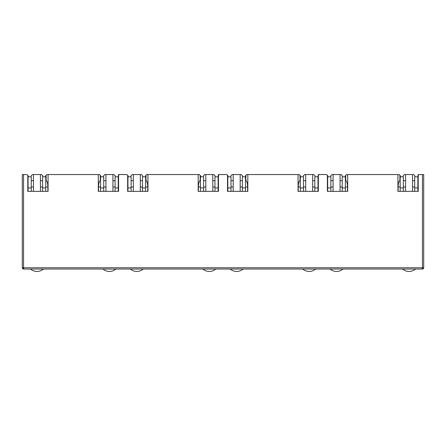 <?xml version="1.0" encoding="UTF-8"?>
<svg xmlns="http://www.w3.org/2000/svg" width="446" height="446" viewBox="0 0 446 446"><rect width="100%" height="100%" fill="white"/><g stroke="black" fill="none" stroke-linecap="round" stroke-linejoin="round"><path stroke-width="0.67" d="M23.566 269.038A1.266 1.266 0 0 1 22.3 267.767L23.566 267.767L23.566 269.038L422.434 269.038A1.266 1.266 0 0 0 423.7 267.767L423.7 174.553L419.006 174.553L418.214 175.345L418.214 191.356L397.921 191.356L397.921 174.553L347.702 174.553L347.702 191.356L327.409 191.356L327.409 175.345L326.617 174.553L319.135 174.553L318.338 175.345L318.338 191.356L298.051 191.356L298.051 174.553L247.825 174.553L247.825 191.356L227.532 191.356L227.532 175.345L226.741 174.553L219.259 174.553L218.468 175.345L218.468 191.356L198.175 191.356L198.175 174.553L147.949 174.553L147.949 191.356L127.662 191.356L127.662 175.345L126.865 174.553L119.383 174.553L118.591 175.345L118.591 191.356L98.298 191.356L98.298 174.553L48.079 174.553L48.079 191.356L27.786 191.356L27.786 175.345L26.994 174.553L23.566 174.553L23.566 267.767L422.434 267.767L422.434 174.553M22.3 267.767L22.3 174.553L23.566 174.553M28.07 186.98L27.786 186.98L27.786 191.356L28.07 191.356L28.07 187.933L31.242 187.933L31.242 176.833L28.07 176.833L28.07 187.933M31.114 176.833L31.114 175.819L32.385 174.553L33.461 174.553L33.461 191.356L31.242 191.356L31.242 187.933M98.298 174.553L99.475 174.553L100.266 175.345L100.266 180.652C99.185 181.221 98.594 183.334 98.488 186.98L98.488 191.356M45.765 186.98L47.889 186.98C47.783 183.334 47.192 181.221 46.111 180.652L46.111 175.345L46.902 174.553L48.079 174.553M115.263 176.833L115.263 175.819L113.992 174.553L112.916 174.553L112.916 191.356L115.074 191.356L115.074 187.933L118.24 187.933L118.24 191.356L118.591 191.356L118.591 186.98L118.24 186.98M127.946 186.98L127.662 186.98L127.662 191.356L127.946 191.356L127.946 187.933L131.113 187.933L131.113 176.833L127.946 176.833L127.946 187.933M130.99 176.833L130.99 175.819L132.256 174.553L133.337 174.553L133.337 191.356L131.113 191.356L131.113 187.933M198.175 174.553L199.345 174.553L200.143 175.345L200.143 180.652C199.061 181.221 198.464 183.334 198.364 186.98L198.364 191.356M145.636 186.98L147.76 186.98C147.659 183.334 147.069 181.221 145.987 180.652L145.987 175.345L146.779 174.553L147.949 174.553M215.139 176.833L215.139 175.819L213.868 174.553L212.792 174.553L212.792 191.356L214.944 191.356L214.944 187.933L218.116 187.933L218.116 191.356L218.468 191.356L218.468 186.98L218.116 186.98M227.817 186.98L227.532 186.98L227.532 191.356L227.817 191.356L227.817 187.933L230.989 187.933L230.989 176.833L227.817 176.833L227.817 187.933M230.861 176.833L230.861 175.819L232.132 174.553L233.208 174.553L233.208 191.356L230.989 191.356L230.989 187.933M298.051 174.553L299.221 174.553L300.013 175.345L300.013 180.652C298.932 181.221 298.341 183.334 298.24 186.98L298.24 191.356M245.512 186.98L247.636 186.98C247.536 183.334 246.939 181.221 245.857 180.652L245.857 175.345L246.655 174.553L247.825 174.553M315.01 176.833L315.01 175.819L313.744 174.553L312.663 174.553L312.663 191.356L314.82 191.356L314.82 187.933L317.992 187.933L317.992 191.356L318.338 191.356L318.338 186.98L317.992 186.98M327.693 186.98L327.409 186.98L327.409 191.356L327.693 191.356L327.693 187.933L330.865 187.933L330.865 176.833L327.693 176.833L327.693 187.933M330.737 176.833L330.737 175.819L332.008 174.553L333.084 174.553L333.084 191.356L330.865 191.356L330.865 187.933M397.921 174.553L399.098 174.553L399.889 175.345L399.889 180.652C398.808 181.221 398.217 183.334 398.111 186.98L398.111 191.356M345.388 186.98L347.512 186.98C347.406 183.334 346.815 181.221 345.734 180.652L345.734 175.345L346.525 174.553L347.702 174.553M414.886 176.833L414.886 175.819L413.615 174.553L412.539 174.553L412.539 191.356L414.696 191.356L414.696 187.933L417.869 187.933L417.869 191.356L418.214 191.356L418.214 186.98L417.869 186.98M423.326 267.767A1.266 0.898 90 0 1 422.434 269.038L422.434 267.767L423.7 267.767L423.7 250.011M33.461 180.641L31.242 180.641L33.461 180.641M28.07 180.641L27.786 180.641L28.07 180.641M46.111 180.641L45.765 180.641L46.111 180.641M42.593 180.641L40.435 180.641L42.593 180.641M27.786 175.345L28.26 175.819L28.26 176.833M47.889 186.98L47.889 191.356M100.74 176.833L100.74 175.819L100.266 175.345M46.111 175.345L45.637 175.819L45.637 176.833M119.383 174.553L118.591 174.553L118.118 176.833M118.24 180.641L118.591 180.641L118.24 180.641M112.916 180.641L115.074 180.641L112.916 180.641M105.942 180.641L103.723 180.641L105.942 180.641M100.551 180.641L100.266 180.641L100.551 180.641M133.337 180.641L131.113 180.641L133.337 180.641M127.946 180.641L127.662 180.641L127.946 180.641M145.987 180.641L145.636 180.641L145.987 180.641M142.469 180.641L140.312 180.641L142.469 180.641M127.662 175.345L128.136 175.819L128.136 176.833M147.76 186.98L147.76 191.356M200.616 176.833L200.616 175.819L200.143 175.345M145.987 175.345L145.507 175.819L145.507 176.833M219.259 174.553L218.468 174.553L217.988 176.833M218.116 180.641L218.468 180.641L218.116 180.641M212.792 180.641L214.944 180.641L212.792 180.641M205.818 180.641L203.593 180.641L205.818 180.641M200.427 180.641L200.143 180.641L200.427 180.641M233.208 180.641L230.989 180.641L233.208 180.641M227.817 180.641L227.532 180.641L227.817 180.641M245.857 180.641L245.512 180.641L245.857 180.641M242.34 180.641L240.182 180.641L242.34 180.641M227.532 175.345L228.012 175.819L228.012 176.833M247.636 186.98L247.636 191.356M300.493 176.833L300.493 175.819L300.013 175.345M245.857 175.345L245.384 175.819L245.384 176.833M319.135 174.553L318.338 174.553L317.864 176.833M317.992 180.641L318.338 180.641L317.992 180.641M312.663 180.641L314.82 180.641L312.663 180.641M305.688 180.641L303.47 180.641L305.688 180.641M300.297 180.641L300.013 180.641L300.297 180.641M333.084 180.641L330.865 180.641L333.084 180.641M327.693 180.641L327.409 180.641L327.693 180.641M345.734 180.641L345.388 180.641L345.734 180.641M342.216 180.641L340.058 180.641L342.216 180.641M327.409 175.345L327.882 175.819L327.882 176.833M347.512 186.98L347.512 191.356M400.363 176.833L400.363 175.819L399.889 175.345M345.734 175.345L345.26 175.819L345.26 176.833M419.006 174.553L418.214 174.553L417.74 176.833M417.869 180.641L418.214 180.641L417.869 180.641M412.539 180.641L414.696 180.641L412.539 180.641M405.565 180.641L403.346 180.641L405.565 180.641M400.173 180.641L399.889 180.641L400.173 180.641M33.461 174.553L41.511 174.553L42.783 175.819L42.783 176.833M105.942 191.356L105.942 174.553L104.86 174.553L103.595 175.819L103.595 176.833M133.337 174.553L141.388 174.553L142.659 175.819L142.659 176.833M205.818 191.356L205.818 174.553L204.736 174.553L203.471 175.819L203.471 176.833M233.208 174.553L241.264 174.553L242.529 175.819L242.529 176.833M305.688 191.356L305.688 174.553L304.612 174.553L303.341 175.819L303.341 176.833M333.084 174.553L341.14 174.553L342.405 175.819L342.405 176.833M405.565 191.356L405.565 174.553L404.489 174.553L403.217 175.819L403.217 176.833M40.435 174.553L40.435 191.356M105.942 174.553L112.916 174.553M140.312 174.553L140.312 191.356M205.818 174.553L212.792 174.553M240.182 174.553L240.182 191.356M305.688 174.553L312.663 174.553M340.058 174.553L340.058 191.356M405.565 174.553L412.539 174.553M43.396 269.038A9.829 9.829 0 0 1 30.501 269.038M42.593 187.933L45.765 187.933L45.765 176.833L42.593 176.833L42.593 191.356M45.765 187.933L45.765 191.356M115.876 269.038A9.829 9.829 0 0 1 102.981 269.038M118.24 187.933L118.24 176.833L115.074 176.833L115.074 187.933M103.723 187.933L103.723 176.833L100.551 176.833L100.551 187.933L103.723 187.933L103.723 191.356M100.551 191.356L100.551 187.933M215.752 269.038A9.829 9.829 0 0 1 202.858 269.038M218.116 187.933L218.116 176.833L214.944 176.833L214.944 187.933M203.593 187.933L203.593 176.833L200.427 176.833L200.427 187.933L203.593 187.933L203.593 191.356M200.427 191.356L200.427 187.933M315.623 269.038A9.829 9.829 0 0 1 302.728 269.038M317.992 187.933L317.992 176.833L314.82 176.833L314.82 187.933M303.47 187.933L303.47 176.833L300.297 176.833L300.297 187.933L303.47 187.933L303.47 191.356M300.297 191.356L300.297 187.933M415.499 269.038A9.829 9.829 0 0 1 402.604 269.038M417.869 187.933L417.869 176.833L414.696 176.833L414.696 187.933M403.346 187.933L403.346 176.833L400.173 176.833L400.173 187.933L403.346 187.933L403.346 191.356M400.173 191.356L400.173 187.933M143.272 269.038A9.829 9.829 0 0 1 130.377 269.038M142.469 187.933L145.636 187.933L145.636 176.833L142.469 176.833L142.469 191.356M145.636 187.933L145.636 191.356M243.142 269.038A9.829 9.829 0 0 1 230.248 269.038M242.34 187.933L245.512 187.933L245.512 176.833L242.34 176.833L242.34 191.356M245.512 187.933L245.512 191.356M343.019 269.038A9.829 9.829 0 0 1 330.124 269.038M342.216 187.933L345.388 187.933L345.388 176.833L342.216 176.833L342.216 191.356M345.388 187.933L345.388 191.356M22.674 268.665L23.566 267.767M31.242 186.98L33.461 186.98M40.435 186.98L42.593 186.98M105.942 186.98L103.723 186.98M100.551 186.98L98.488 186.98M115.074 186.98L112.916 186.98M131.113 186.98L133.337 186.98M140.312 186.98L142.469 186.98M205.818 186.98L203.593 186.98M200.427 186.98L198.364 186.98M214.944 186.98L212.792 186.98M230.989 186.98L233.208 186.98M240.182 186.98L242.34 186.98M305.688 186.98L303.47 186.98M300.297 186.98L298.24 186.98M314.82 186.98L312.663 186.98M330.865 186.98L333.084 186.98M340.058 186.98L342.216 186.98M405.565 186.98L403.346 186.98M400.173 186.98L398.111 186.98M414.696 186.98L412.539 186.98"/></g></svg>
